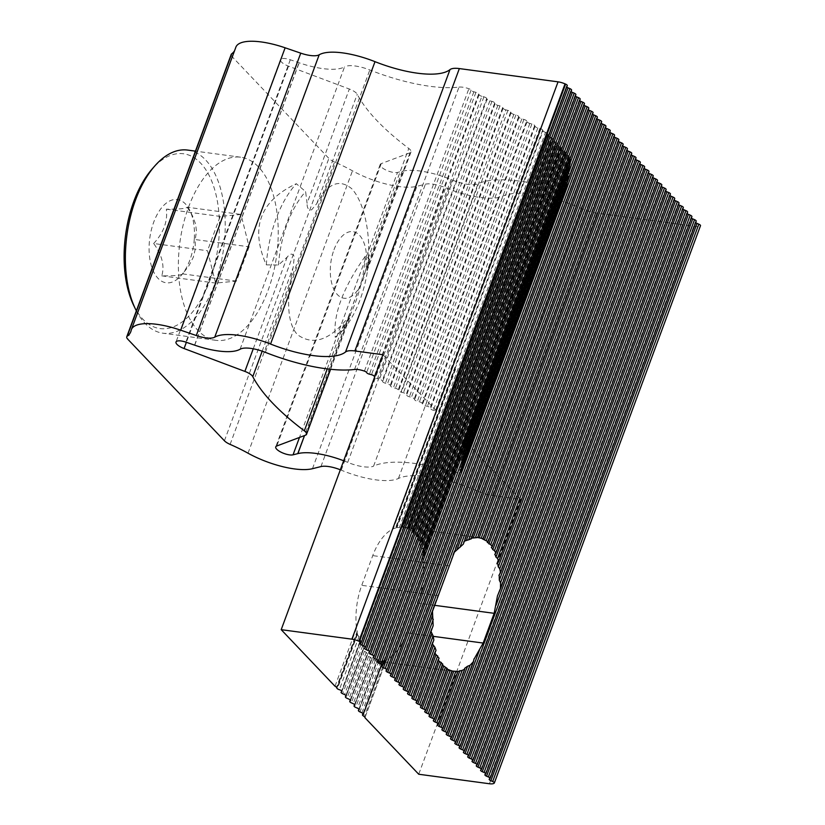 <?xml version="1.0" encoding="UTF-8"?>
<svg xmlns="http://www.w3.org/2000/svg" width="825" height="825" viewBox="0 0 825 825"><rect width="100%" height="100%" fill="white"/><g stroke="black" fill="none" stroke-linecap="round" stroke-linejoin="round"><path stroke-width="0.62" stroke-dasharray="4.12 3.09" d="M340.343 469.786A19.986 6.631 -159.7 0 1 341.251 470.157A52.975 17.572 -159.7 0 0 398.423 478.469A69.64 23.1 -159.7 0 1 478.088 491.318L582.543 208.942A19.986 6.631 -159.7 0 0 596.877 213.159L695.578 226.432A9.993 3.31 20.3 0 0 700.198 225.957L494.227 783.142M478.088 491.318A19.986 6.631 -159.7 0 0 492.422 495.536L520.441 499.3L418.729 774.242M230.103 444.386L334.558 162.009A79.953 26.524 20.3 0 1 352.471 170.816A49.974 16.572 -159.7 0 0 416.914 186.316L425.401 184.202A19.986 6.631 -159.7 0 1 445.706 187.78A52.975 17.572 -159.7 0 0 502.879 196.092A69.64 23.1 -159.7 0 1 582.543 208.942M334.558 162.009A9.993 3.31 20.3 0 1 328.876 158.4L232.186 56.76L127.731 339.137M463.289 466.259L567.744 183.882A2.516 0.835 20.3 0 0 567.126 182.975L565.857 182.057L461.402 464.434L462.681 465.352A2.516 0.835 20.3 0 1 463.289 466.259A2.516 0.835 20.3 0 1 462.557 466.558L461.031 466.599A2.516 0.835 20.3 0 0 460.298 466.898L564.754 184.522A2.516 0.835 20.3 0 1 565.486 184.222L461.031 466.599M365.289 647.594L570.828 90.729A2.496 0.825 -159.7 0 0 570.714 90.884A2.496 0.825 -159.7 0 0 571.044 91.554M579.635 100.588A2.496 0.825 -159.7 0 1 579.305 99.918A2.496 0.825 -159.7 0 1 579.428 99.773L373.89 656.638M360.999 643.077L566.528 86.212A2.496 0.825 -159.7 0 0 566.414 86.357A2.496 0.825 -159.7 0 0 566.744 87.038M575.345 96.071A2.496 0.825 -159.7 0 1 575.015 95.401A2.496 0.825 -159.7 0 1 575.128 95.257L369.59 652.111M434.713 605.333L417.893 603.075A52.491 27.741 -82.3 0 0 423.142 560.288L571.158 160.256A2.516 0.835 20.3 0 0 570.539 159.349L569.271 158.421A2.516 0.835 20.3 0 1 568.652 157.513A2.516 0.835 20.3 0 1 569.178 157.235L423.112 552.337L569.704 156.946A2.516 0.835 20.3 0 0 568.074 155.471L566.197 154.636A2.516 0.835 20.3 0 1 564.568 153.161A2.516 0.835 20.3 0 1 564.671 153.027L419.956 544.242L565.362 152.388A2.516 0.835 20.3 0 0 563.743 150.923L561.856 150.078A2.516 0.835 20.3 0 1 560.237 148.603A2.516 0.835 20.3 0 1 560.33 148.469L416.491 537.322L561.031 147.84A2.516 0.835 20.3 0 0 559.412 146.365L557.525 145.52A2.516 0.835 -159.7 0 1 555.906 144.045A2.516 0.835 -159.7 0 1 555.998 143.921L412.943 531.764L556.7 143.282A2.516 0.835 -159.7 0 0 555.081 141.807L411.304 530.465L407.529 528.887L551.574 139.487A2.516 0.835 -159.7 0 0 553.193 140.962L555.081 141.807M555.998 143.921L412.943 531.764L411.304 530.465M551.574 139.487A2.516 0.835 -159.7 0 1 551.667 139.363L408.127 528.629L552.358 138.724A2.516 0.835 -159.7 0 0 550.739 137.249L406.199 527.99L402.095 527.309L477.727 537.467M551.667 139.363L408.076 528.65L406.199 527.99M550.739 137.249L548.862 136.414A2.516 0.835 -159.7 0 1 547.233 134.939A2.516 0.835 -159.7 0 1 547.336 134.805L402.538 527.474L548.027 134.166A2.516 0.835 -159.7 0 0 545.521 132.361L399.341 527.515L402.507 527.443L547.934 134.3A2.516 0.835 -159.7 0 0 548.027 134.166M545.521 132.361A2.516 0.835 -159.7 0 1 543.036 130.845L396.258 527.742A52.491 27.741 -82.3 0 1 397.011 527.557L399.341 527.515M396.206 527.763L393.226 528.835A52.491 27.741 -82.3 0 0 372.745 555.617L361.752 585.337A52.491 27.741 -82.3 0 0 356.503 628.124L357.256 633.084L336.868 688.174M432.475 611.387L434.063 605.519L454.369 552.193M614.017 136.733A2.496 0.825 -159.7 0 1 613.697 136.063A2.496 0.825 -159.7 0 1 613.81 135.919L463.454 542.19L464.423 541.148M618.317 141.25A2.496 0.825 -159.7 0 1 617.987 140.58A2.496 0.825 -159.7 0 1 618.1 140.436L470.951 538.065L471.663 537.725M622.617 145.767A2.496 0.825 -159.7 0 1 622.287 145.097A2.496 0.825 -159.7 0 1 622.401 144.953L477.355 537.415M520.441 499.3L466.63 442.736L423.142 560.288L422.4 555.215L481.233 396.165L480.738 395.649L422.163 553.998A52.491 27.741 -82.3 0 1 422.4 555.215M422.998 552.389L568.652 157.513M423.699 551.626L423.452 549.646L420.998 547.15L419.812 544.49L564.568 153.161M565.362 152.388A2.516 0.835 20.3 0 1 565.269 152.522L420.729 543.262L419.554 540.715L416.377 537.508L560.237 148.603M560.33 148.469L417.161 536.632L412.273 532.331L555.906 144.045M695.681 222.575A2.496 0.825 20.3 0 1 695.351 221.904A2.496 0.825 20.3 0 1 695.465 221.76L489.937 778.625M691.381 218.058A2.496 0.825 20.3 0 1 691.051 217.388A2.496 0.825 20.3 0 1 691.164 217.243L485.636 774.108M687.081 213.541A2.496 0.825 20.3 0 1 686.751 212.871A2.496 0.825 20.3 0 1 686.874 212.726L481.336 769.581M682.791 209.024A2.496 0.825 20.3 0 1 682.461 208.354A2.496 0.825 20.3 0 1 682.574 208.199L477.036 765.064M678.49 204.507A2.496 0.825 20.3 0 1 678.16 203.827A2.496 0.825 20.3 0 1 678.274 203.682L472.735 760.547M674.19 199.99A2.496 0.825 20.3 0 1 673.86 199.31A2.496 0.825 20.3 0 1 673.973 199.165L468.445 756.03M669.89 195.463A2.496 0.825 20.3 0 1 669.56 194.793A2.496 0.825 20.3 0 1 669.683 194.648L464.145 751.513M665.6 190.946A2.496 0.825 20.3 0 1 665.27 190.276A2.496 0.825 20.3 0 1 665.383 190.132L459.845 746.996M661.299 186.429A2.496 0.825 20.3 0 1 660.969 185.759A2.496 0.825 20.3 0 1 661.083 185.615L455.544 742.479M656.999 181.912A2.496 0.825 20.3 0 1 656.669 181.242A2.496 0.825 20.3 0 1 656.783 181.098L451.254 737.962M432.372 643.923L432.413 642.242L412.572 697.3M357.256 633.084L357.246 633.198A52.491 27.741 -82.3 0 0 357.483 634.415L360.762 640.303L359.927 641.438L360.968 644.346L362.68 645.655L363.856 648.213L363.124 649.038L364.423 651.255L366.238 652.297L367.651 654.204L367.032 654.772L368.558 656.37L372.106 658.453L354.626 704.571M648.409 172.879A2.496 0.825 20.3 0 1 648.079 172.208A2.496 0.825 20.3 0 1 648.192 172.064L500.27 573.179M652.699 177.396A2.496 0.825 20.3 0 1 652.369 176.725A2.496 0.825 20.3 0 1 652.493 176.581L500.094 589.772M635.508 159.318A2.496 0.825 20.3 0 1 635.178 158.648A2.496 0.825 20.3 0 1 635.302 158.503L492.154 546.707M363.041 715.698L383.388 660.681A52.491 27.741 -82.3 0 1 382.635 660.856L363.33 713.718M364.99 717.575L386.409 659.691L383.388 660.681M639.808 163.845A2.496 0.825 20.3 0 1 639.478 163.164A2.496 0.825 20.3 0 1 639.592 163.02L495.691 553.276M354.595 704.54L371.518 658.804L376.778 660.969L383.068 661.361L363.536 714.275M434.909 653.214L434.796 651.946L416.873 701.817M438.24 660.351L438.013 659.392L421.162 706.334M631.218 154.801A2.496 0.825 20.3 0 1 630.888 154.131A2.496 0.825 20.3 0 1 631.001 153.986L487.967 541.881M431.011 631.465L431.32 629.073L408.272 692.773M644.108 168.362A2.496 0.825 20.3 0 1 643.778 167.692A2.496 0.825 20.3 0 1 643.892 167.537L498.486 561.856M354.874 705.158L372.178 658.36L354.884 705.004M609.727 132.217A2.496 0.825 -159.7 0 1 609.397 131.546A2.496 0.825 -159.7 0 1 609.51 131.392L403.972 688.256M399.682 683.739L605.21 126.875A2.496 0.825 -159.7 0 0 605.096 127.029A2.496 0.825 -159.7 0 0 605.426 127.7M395.381 679.222L600.909 122.358A2.496 0.825 -159.7 0 0 600.796 122.502A2.496 0.825 -159.7 0 0 601.126 123.183M391.081 674.706L596.619 117.841A2.496 0.825 -159.7 0 0 596.496 117.985A2.496 0.825 -159.7 0 0 596.826 118.656M386.781 670.189L592.319 113.324A2.496 0.825 -159.7 0 0 592.206 113.468A2.496 0.825 -159.7 0 0 592.536 114.139M382.48 665.672L588.019 108.807A2.496 0.825 -159.7 0 0 587.905 108.952A2.496 0.825 -159.7 0 0 588.235 109.622M378.19 661.155L583.718 104.29A2.496 0.825 -159.7 0 0 583.605 104.435A2.496 0.825 -159.7 0 0 583.935 105.105M417.893 603.075L406.9 632.796A52.491 27.741 -82.3 0 1 386.42 659.577L365.011 717.451M463.784 462.887L568.229 180.51A2.516 0.835 20.3 0 0 567.621 179.602L566.342 178.674L461.897 461.051L463.165 461.979A2.516 0.835 20.3 0 1 463.784 462.887A2.516 0.835 20.3 0 1 463.052 463.186L461.526 463.227A2.516 0.835 20.3 0 0 460.793 463.526L565.238 181.149A2.516 0.835 20.3 0 1 565.971 180.85L461.526 463.227M543.036 130.845L542.664 130.051A2.516 0.835 -159.7 0 0 539.88 128.453L537.828 127.927A2.516 0.835 -159.7 0 1 535.043 126.328L534.672 125.534A2.516 0.835 -159.7 0 0 531.888 123.936L529.836 123.42A2.516 0.835 -159.7 0 1 527.051 121.822L526.68 121.017L422.225 403.394L422.596 404.198A2.516 0.835 -159.7 0 0 425.38 405.797L427.433 406.312A2.516 0.835 -159.7 0 1 430.217 407.911L430.588 408.705A2.516 0.835 -159.7 0 0 433.373 410.303L435.425 410.829A2.516 0.835 -159.7 0 1 436.714 411.283L382.903 354.719M240.085 349.233L344.541 66.856A48.974 16.242 20.3 0 1 299.176 62.803A47.974 15.912 20.3 0 1 299.021 62.752L290.307 59.761A9.993 3.31 -159.7 0 0 280.459 59.637A9.993 3.31 -159.7 0 0 288.523 66.165L349.336 89.028A9.993 3.31 20.3 0 1 357.235 94.267A249.862 82.882 20.3 0 0 408.777 148.448A9.993 3.31 20.3 0 1 411.015 151.903A9.993 3.31 20.3 0 1 409.994 152.79L381.233 163.618A9.993 3.31 -159.7 0 0 380.201 164.495A9.993 3.31 -159.7 0 0 386.347 170.218A9.993 3.31 -159.7 0 0 397.506 172.446L299.475 437.446M461.763 456.772L566.218 174.395A2.516 0.835 20.3 0 0 566.837 175.302L462.382 457.679A2.516 0.835 20.3 0 1 461.763 456.772A2.516 0.835 20.3 0 1 462.495 456.472L464.021 456.431A2.516 0.835 20.3 0 0 464.753 456.132L569.209 173.755A2.516 0.835 20.3 0 1 568.477 174.054L566.95 174.096L462.495 456.472M566.218 174.395A2.516 0.835 20.3 0 1 566.95 174.096M556.029 189.1L451.574 471.477A12.602 4.177 -159.7 0 0 460.814 472.426A2.516 0.835 -159.7 0 0 461.154 472.168A2.516 0.835 -159.7 0 0 460.484 471.219A2.516 0.835 20.3 0 1 459.814 470.271L564.269 187.894A2.516 0.835 20.3 0 0 564.939 188.843A2.516 0.835 -159.7 0 1 565.61 189.791A2.516 0.835 -159.7 0 1 565.259 190.049A12.602 4.177 -159.7 0 1 556.029 189.1A98.618 32.711 -159.7 0 0 478.046 183.748A23.987 7.961 -159.7 0 1 452.152 179.984A48.974 16.242 -159.7 0 0 402.332 171.239A47.974 15.912 -159.7 0 0 402.239 171.26L397.506 172.446M451.574 471.477A98.618 32.711 -159.7 0 0 373.591 466.125L478.046 183.748M343.674 460.762A48.974 16.242 -159.7 0 1 347.707 462.361A23.987 7.961 -159.7 0 0 373.591 466.125M526.68 121.017A2.516 0.835 -159.7 0 0 523.896 119.419L521.833 118.903A2.516 0.835 -159.7 0 1 519.049 117.305L518.688 116.5A2.516 0.835 -159.7 0 0 515.903 114.902L513.841 114.386A2.516 0.835 -159.7 0 1 511.057 112.788L510.696 111.983A2.516 0.835 -159.7 0 0 507.911 110.385L505.849 109.869L401.393 392.246L403.456 392.762A2.516 0.835 -159.7 0 1 406.24 394.36L406.601 395.165A2.516 0.835 -159.7 0 0 409.386 396.763L411.448 397.279A2.516 0.835 -159.7 0 1 414.233 398.877L414.604 399.682A2.516 0.835 -159.7 0 0 417.388 401.28L419.44 401.796A2.516 0.835 -159.7 0 1 422.225 403.394M462.804 469.642L567.26 187.265A2.516 0.835 20.3 0 0 566.641 186.347L565.373 185.429L460.917 467.806L462.186 468.724A2.516 0.835 20.3 0 1 462.804 469.642A2.516 0.835 20.3 0 1 462.072 469.941L460.546 469.972A2.516 0.835 20.3 0 0 459.814 470.271M567.26 187.265A2.516 0.835 20.3 0 1 566.528 187.564L565.001 187.595L460.546 469.972M234.537 50.758A79.953 26.524 -159.7 0 0 235.269 49.252A79.953 26.524 -159.7 0 0 235.63 47.984A49.974 16.572 20.3 0 1 235.857 47.2M505.849 109.869A2.516 0.835 -159.7 0 1 503.064 108.271L502.703 107.467A2.516 0.835 -159.7 0 0 499.919 105.868L497.857 105.352A2.516 0.835 -159.7 0 1 495.072 103.754L494.711 102.95A2.516 0.835 -159.7 0 0 491.927 101.351L489.864 100.836A2.516 0.835 -159.7 0 1 487.08 99.237L486.709 98.443L382.264 380.82L382.625 381.614A2.516 0.835 -159.7 0 0 385.409 383.213L387.472 383.738A2.516 0.835 -159.7 0 1 390.256 385.327L390.617 386.131A2.516 0.835 -159.7 0 0 393.401 387.729L395.464 388.245A2.516 0.835 -159.7 0 1 398.248 389.843L398.609 390.648A2.516 0.835 -159.7 0 0 401.393 392.246M411.015 151.903L366.991 270.92L368.94 258.173L365.3 256.214C342.849 287.946 332.846 314.995 335.28 337.363L341.787 331.578L350.677 315.026L344.757 321.533C327.938 340.838 312.221 345.252 297.619 334.785C285.615 322.193 287.234 293.143 293.205 267.352L294.267 256.699C292.607 253.172 290.235 253.327 287.141 257.173L278.458 265.011L266.31 264.856C250.006 227.906 260.009 200.857 296.319 183.707L305.611 191.606L307.086 203.27L349.336 89.028M409.994 152.79L367.733 267.022C367.032 271.198 366.888 271.652 367.28 268.393L368.352 257.751L408.777 148.448M466.207 446.005L570.663 163.628A2.516 0.835 20.3 0 0 570.054 162.721L568.776 161.803L464.331 444.18L465.599 445.098A2.516 0.835 20.3 0 1 466.207 446.005A2.516 0.835 20.3 0 1 465.475 446.304L463.949 446.346A2.516 0.835 20.3 0 0 463.217 446.645L567.672 164.268A2.516 0.835 20.3 0 1 568.404 163.969L463.949 446.346M570.663 163.628A2.516 0.835 20.3 0 1 569.931 163.928L568.404 163.969M568.229 180.51A2.516 0.835 20.3 0 1 567.497 180.809L565.971 180.85M368.352 257.751C370.312 231.402 363.588 201.207 351.646 188.636C339.096 178.468 327.484 183.439 316.8 203.558L311.603 209.859C308.488 210.251 306.983 208.055 307.086 203.27M354.544 369.476L458.999 87.099A98.618 32.711 20.3 0 1 369.817 69.97A23.987 7.961 20.3 0 0 344.541 66.856M564.269 187.894A2.516 0.835 20.3 0 1 565.001 187.595M565.373 185.429A2.516 0.835 20.3 0 1 564.754 184.522M567.744 183.882A2.516 0.835 20.3 0 1 567.012 184.181L565.486 184.222M565.857 182.057A2.516 0.835 20.3 0 1 565.238 181.149M566.342 178.674A2.516 0.835 20.3 0 1 565.733 177.767A2.516 0.835 20.3 0 1 566.466 177.468L462.01 459.845L463.537 459.814A2.516 0.835 20.3 0 0 464.269 459.515L568.724 177.138A2.516 0.835 20.3 0 1 567.992 177.437L566.466 177.468M566.837 175.302L568.105 176.22A2.516 0.835 20.3 0 1 568.724 177.138M567.322 171.93L462.866 454.307A2.516 0.835 20.3 0 1 462.248 453.399L566.703 171.023A2.516 0.835 20.3 0 0 567.322 171.93L568.59 172.848A2.516 0.835 20.3 0 1 569.209 173.755M566.703 171.023A2.516 0.835 20.3 0 1 567.435 170.723L462.98 453.1A2.516 0.835 20.3 0 0 462.248 453.399M567.806 168.547L463.351 450.935A2.516 0.835 20.3 0 1 462.732 450.017L567.188 167.64A2.516 0.835 20.3 0 0 567.806 168.547L569.075 169.476A2.516 0.835 20.3 0 1 569.693 170.383A2.516 0.835 20.3 0 1 568.961 170.682L567.435 170.723M567.188 167.64A2.516 0.835 20.3 0 1 567.92 167.341L463.464 449.718A2.516 0.835 20.3 0 0 462.732 450.017M567.672 164.268A2.516 0.835 20.3 0 0 568.291 165.175L569.559 166.093A2.516 0.835 20.3 0 1 570.178 167.011A2.516 0.835 20.3 0 1 569.446 167.31L567.92 167.341M568.776 161.803A2.516 0.835 20.3 0 1 568.167 160.896A2.516 0.835 20.3 0 1 568.899 160.597L464.444 442.973A2.516 0.835 20.3 0 0 463.712 443.272L568.167 160.896M571.158 160.256A2.516 0.835 20.3 0 1 570.426 160.555L568.899 160.597M569.704 156.946A2.516 0.835 20.3 0 1 569.178 157.235M564.671 153.027L565.269 152.522M547.336 134.805L547.934 134.3M486.709 98.443A2.516 0.835 -159.7 0 0 483.924 96.845L481.872 96.319L377.417 378.696L379.469 379.222A2.516 0.835 -159.7 0 1 382.264 380.82M458.999 87.099A12.602 4.177 20.3 0 1 468.878 88.718A2.516 0.835 20.3 0 1 471.075 90.172A2.516 0.835 20.3 0 0 473.88 91.802L475.932 92.328A2.516 0.835 -159.7 0 1 478.717 93.926L479.088 94.72A2.516 0.835 -159.7 0 0 481.872 96.319M626.917 150.284A2.496 0.825 -159.7 0 1 626.587 149.614A2.496 0.825 -159.7 0 1 626.701 149.469L483.151 538.766M231.217 54.419A9.993 3.31 -159.7 0 0 232.186 56.76M461.402 464.434A2.516 0.835 20.3 0 1 460.793 463.526M464.331 444.18A2.516 0.835 20.3 0 1 463.712 443.272M463.351 450.935L464.619 451.853A2.516 0.835 20.3 0 1 465.238 452.76A2.516 0.835 20.3 0 1 464.506 453.059L462.98 453.1M462.866 454.307L464.135 455.225A2.516 0.835 20.3 0 1 464.753 456.132M460.917 467.806A2.516 0.835 20.3 0 1 460.298 466.898M452.378 671.179L376.736 660.969L358.957 709.129M466.63 442.736A2.516 0.835 20.3 0 1 465.97 442.932L464.444 442.973M568.291 165.175L463.836 447.552L465.104 448.47A2.516 0.835 20.3 0 1 465.723 449.388A2.516 0.835 20.3 0 1 464.991 449.687L463.464 449.718M452.152 671.148L451.615 671.034L434.063 719.885M446.861 669.322L446.428 668.9L429.763 715.368M442.231 665.682L441.911 664.981L425.463 710.851M341.87 691.494L360.917 640.004L341.88 691.329M359.772 641.716L341.622 690.896L359.772 641.716M346.201 696.042L363.98 647.996L346.211 695.887M345.923 695.423L363.124 649.038L345.964 695.454M350.532 700.6L367.754 654.05L350.553 700.446M350.264 699.982L367.032 654.772L350.295 700.012M359.205 709.717L377.262 660.908L359.215 709.552M362.546 715.172L382.738 661.227M479.088 94.72L374.632 377.097A2.516 0.835 -159.7 0 0 377.417 378.696M356.503 628.124L335.002 686.235M357.246 633.198L336.899 688.215M277.829 244.066A92.39 48.819 -82.3 0 1 215.995 340.333A92.39 48.819 -82.3 0 1 178.778 253.471A92.39 48.819 -82.3 0 1 240.611 157.204A92.39 48.819 -82.3 0 1 277.829 244.066M463.836 447.552A2.516 0.835 20.3 0 1 463.217 446.645M462.382 457.679L463.65 458.597A2.516 0.835 20.3 0 1 464.269 459.515M461.897 461.051A2.516 0.835 20.3 0 1 461.278 460.144A2.516 0.835 20.3 0 1 462.01 459.845M436.714 411.283L393.226 528.835M357.483 634.415L337.394 688.741M455.091 368.682A2.516 0.835 -159.7 0 0 455.586 369.208L455.091 368.682L396.258 527.742M481.233 396.165A2.516 0.835 20.3 0 1 480.738 395.649M455.586 369.208L397.011 527.557M249.098 246.799L236.404 281.119L215.603 283.088L207.508 250.738L220.203 216.418L240.993 214.448L249.098 246.799L195.257 239.559L195.205 249.449L193.277 257.317L188.77 266.011L182.562 273.879C181.325 275.302 174.395 275.963 161.762 275.849C164.763 265.836 162.071 255.049 153.667 243.509L207.508 250.738M333.991 249.738A33.598 17.748 -82.3 0 1 359.432 235.197A33.598 17.748 -82.3 0 1 362.876 280.108A33.598 17.748 -82.3 0 1 337.435 294.649A33.598 17.748 -82.3 0 1 333.991 249.738M368.94 258.173A84.511 44.653 -82.3 0 1 360.04 299.795A84.511 44.653 -82.3 0 1 341.787 331.578M278.458 265.011A84.511 44.653 -82.3 0 1 287.358 223.389A84.511 44.653 -82.3 0 1 305.611 191.606M365.3 256.214A92.39 48.819 -82.3 0 1 335.28 337.363M266.31 264.856A92.39 48.819 -82.3 0 1 296.319 183.707M187.615 150.078A92.39 48.819 -82.3 0 1 224.823 236.94A92.39 48.819 -82.3 0 1 162.989 333.207A92.39 48.819 -82.3 0 1 136.362 310.87M133.825 305.704A88.182 46.602 97.7 0 0 184.088 320.461A88.182 46.602 97.7 0 0 219.037 236.682A88.182 46.602 97.7 0 0 200.135 162.628A88.182 46.602 97.7 0 0 152.213 168.898M194.277 239.033A41.992 22.192 -82.3 0 1 181.077 275.581A41.992 22.192 -82.3 0 1 158.256 278.572A41.992 22.192 -82.3 0 1 149.253 243.303A41.992 22.192 -82.3 0 1 165.907 203.414A41.992 22.192 -82.3 0 1 189.833 210.437A41.992 22.192 -82.3 0 1 194.277 239.033M182.562 273.879L236.404 281.119M153.667 243.509C163.597 232.825 167.836 221.389 166.361 209.179C178.994 209.292 185.924 208.632 187.162 207.209L240.993 214.448M187.162 207.209L192.256 215.438L195.577 223.957L196.463 231.134L195.257 239.559M166.361 209.179L220.203 216.418M161.762 275.849L215.603 283.088M489.421 783.75L695.578 226.432M492.422 495.536L596.877 213.159M248.016 453.193L352.471 170.816M224.421 440.777L328.876 158.4M567.126 182.975L462.681 465.352M570.828 90.729L364.671 648.058M579.428 99.773L373.261 657.092M566.528 86.212L360.37 643.541M575.128 95.257L368.971 652.575M449.027 565.868L372.745 555.617M494.031 783.286L700.198 225.957M489.308 779.078L695.465 221.76M485.007 774.562L691.164 217.243M480.707 770.045L686.874 212.726M476.417 765.528L682.574 208.199M472.117 761.011L678.274 203.682M467.816 756.494L673.973 199.165M463.516 751.977L669.683 194.648M459.226 747.45L665.383 190.132M454.926 742.933L661.083 185.615M450.625 738.416L656.783 181.098M432.63 641.829L411.943 697.754M499.177 574.891L648.192 172.064M498.517 592.824L652.493 176.581M491.463 547.346L635.302 158.503M383.481 660.66L363.103 715.749M370.466 657.154L353.255 703.684M368.558 656.37L351.368 702.848M494.907 554.163L639.592 163.02M380.903 661.475L361.917 712.8M434.971 651.637L416.243 702.271M438.157 659.154L420.544 706.788M487.369 542.283L631.001 153.986M431.609 628.454L407.643 693.237M497.578 563.062L643.892 167.537M385.223 660.32L364.372 716.667M375.323 660.268L357.586 708.242M373.323 659.752L355.699 707.396M434.888 603.446L403.353 688.72M378.788 661.268L360.03 711.954M609.51 131.392L451.522 558.494M605.21 126.875L399.052 684.203M600.909 122.358L394.752 679.687M596.619 117.841L390.452 675.17M592.319 113.324L386.162 670.643M588.019 108.807L381.862 666.126M583.718 104.29L377.561 661.609M433.393 636.364L406.9 632.796M567.621 179.602L463.165 461.979M527.051 121.822L422.596 404.198M563.743 150.923L419.554 540.715M194.566 345.128L299.021 62.752M194.721 345.18L299.176 62.803M347.707 462.361L452.152 179.984M510.696 111.983L406.24 394.36M507.911 110.385L403.456 392.762M312.458 468.703L416.914 186.316M566.528 187.564L462.072 469.941M235.63 47.984L131.175 330.361M489.864 100.836L385.409 383.213M491.927 101.351L387.472 383.738M305.539 435.167L347.789 320.925M381.233 163.618L276.777 445.995M288.523 66.165L186.378 342.313M253.254 348.789L287.141 257.173M529.836 123.42L425.38 405.797M341.251 470.157L445.706 187.78M320.946 466.579L425.401 184.202M531.888 123.936L427.433 406.312M398.423 478.469L502.879 196.092M511.057 112.788L406.601 395.165M290.307 59.761L185.862 342.138M569.931 163.928L465.475 446.304M567.497 180.809L463.052 463.186M438.034 595.598L361.752 585.337M316.8 203.558L357.235 94.267M265.361 352.347L369.817 69.97M566.641 186.347L462.186 468.724M402.332 171.239L304.559 435.528M364.423 371.095L468.878 88.718M513.841 114.386L409.386 396.763M402.239 171.26L304.477 435.569M518.688 116.5L414.233 398.877M515.903 114.902L411.448 397.279M357.349 631.022L336.507 687.369M537.828 127.927L433.373 410.303M539.88 128.453L435.425 410.829M497.857 105.352L393.401 387.729M499.919 105.868L395.464 388.245M568.961 170.682L464.506 453.059M569.075 169.476L464.619 451.853M494.711 102.95L390.256 385.327M568.59 172.848L464.135 455.225M567.992 177.437L463.537 459.814M364.423 651.255L347.026 698.29M366.238 652.297L348.913 699.126M478.717 93.926L374.261 376.303M475.932 92.328L371.477 374.705M570.054 162.721L465.599 445.098M495.072 103.754L390.617 386.131M570.426 160.555L465.97 442.932M570.539 159.349L423.246 557.525M567.012 184.181L462.557 466.558M473.88 91.802L369.425 374.179M569.446 167.31L464.991 449.687M569.559 166.093L465.104 448.47M565.259 190.049L460.814 472.426M535.043 126.328L430.588 408.705M359.081 636.353L339.353 689.69M362.68 645.655L344.582 694.578M534.672 125.534L430.217 407.911M471.075 90.172L366.62 372.549M503.064 108.271L398.609 390.648M502.703 107.467L398.248 389.843M487.08 99.237L382.625 381.614M483.924 96.845L379.469 379.222M521.833 118.903L417.388 401.28M523.896 119.419L419.44 401.796M568.477 174.054L464.021 456.431M360.968 644.346L342.695 693.732M519.049 117.305L414.604 399.682M568.105 176.22L463.65 458.597M564.939 188.843L460.484 471.219M424.834 711.315L442.025 664.837M566.197 154.636L420.998 547.15M568.074 155.471L422.647 548.625M553.193 140.962L409.355 529.815M446.954 733.446L473.519 661.619M446.325 733.899L473.859 659.484M438.353 724.402L457.947 671.457M437.735 724.866L457.597 671.168M561.856 150.078L417.79 539.55M613.81 135.919L463.403 542.52M618.1 140.436L470.972 538.189M542.664 130.051L395.381 528.227M557.525 145.52L413.892 533.816M622.401 144.953L477.232 537.415M442.654 728.918L464.764 669.168M442.035 729.382L464.599 668.374M559.412 146.365L415.748 534.724M548.862 136.414L404.147 527.618M569.271 158.421L422.441 555.338M429.134 715.832L446.531 668.817M626.701 149.469L482.635 538.931M433.434 720.349L451.677 671.024M262.195 351.182L293.205 267.352M327.236 368.899L344.757 321.533M570.714 90.884L364.557 648.202M566.414 86.357L360.257 643.686M575.015 95.401L368.847 652.719M579.305 99.918L373.147 657.236M489.194 779.223L695.351 221.904M484.894 774.706L691.051 217.388M480.593 770.189L686.751 212.871M476.293 765.672L682.461 208.354M472.003 761.155L678.16 203.827M467.703 756.638L673.86 199.31M463.403 752.122L669.56 194.793M459.102 747.605L665.27 190.276M454.812 743.077L660.969 185.759M450.512 738.561L656.669 181.242M432.413 642.242L411.83 697.898M498.919 575.427L648.079 172.208M434.796 651.946L416.13 702.415M438.013 659.392L420.43 706.942M487.255 542.417L630.888 154.131M431.32 629.073L407.529 693.382M491.329 547.542L635.178 158.648M434.063 605.519L403.229 688.865M605.096 127.029L398.939 684.348M600.796 122.502L394.639 679.831M596.496 117.985L390.338 675.314M592.206 113.468L386.038 670.797M587.905 108.952L381.748 666.27M583.605 104.435L377.448 661.753M652.369 176.725L498.083 593.825M497.382 563.444L643.778 167.692M235.269 49.252L130.814 331.629M465.238 452.76L569.693 170.383M358.927 709.087L376.726 660.98M465.723 449.388L570.178 167.011M494.742 554.452L639.478 163.164M280.459 59.637L176.003 342.014M565.61 189.791L461.154 472.168M461.278 460.144L565.733 177.767M380.201 164.495L275.746 446.872M613.697 136.063L463.454 542.19M617.987 140.58L470.951 538.065M622.287 145.097L477.17 537.395M609.397 131.546L452.121 556.71M474.055 658.773L446.212 734.044M441.911 729.527L464.619 668.137M547.233 134.939L402.095 527.309M363.01 713.429L382.398 661.011M429.021 715.976L446.428 668.9M424.72 711.459L441.911 664.991M626.587 149.614L482.553 538.993M433.321 720.493L451.615 671.034M437.621 725.01L457.566 671.076M330.608 369.28L350.594 315.263M215.995 340.333L162.989 333.207M183.408 272.92L181.077 275.581M240.611 157.204L195.443 151.14M192.833 216.593L189.833 210.437"/><path stroke-width="1.24" d="M350.553 700.446L349.841 701.24A2.516 0.835 -159.7 0 0 349.748 701.374A2.516 0.835 -159.7 0 0 351.368 702.848L353.255 703.684A2.516 0.835 20.3 0 1 354.874 705.158A2.516 0.835 20.3 0 1 354.781 705.292L354.173 705.798A2.516 0.835 20.3 0 0 354.08 705.922A2.516 0.835 20.3 0 0 355.699 707.396L357.586 708.242A2.516 0.835 20.3 0 1 359.205 709.717A2.516 0.835 20.3 0 1 359.112 709.851L358.504 710.356A2.516 0.835 20.3 0 0 358.411 710.48A2.516 0.835 20.3 0 0 360.03 711.954L361.917 712.8A2.516 0.835 20.3 0 1 363.536 714.275A2.516 0.835 20.3 0 1 363.01 714.553A2.516 0.835 20.3 0 0 362.484 714.842A2.516 0.835 20.3 0 0 362.546 715.172L363.041 715.698A2.516 0.835 20.3 0 0 363.103 715.749L364.372 716.667A2.516 0.835 20.3 0 1 364.99 717.575A2.516 0.835 20.3 0 1 364.928 717.688L418.729 774.242L489.421 783.75A9.993 3.31 20.3 0 0 494.031 783.286L494.227 783.142A2.496 0.825 20.3 0 0 494.34 782.997L700.507 225.668A2.496 0.825 20.3 0 1 700.394 225.813M126.761 336.796L231.217 54.419A9.993 3.31 -159.7 0 1 231.67 53.852L127.215 336.229A9.993 3.31 -159.7 0 0 126.761 336.796A9.993 3.31 -159.7 0 0 127.731 339.137L224.421 440.777A9.993 3.31 20.3 0 0 230.103 444.386A79.953 26.524 20.3 0 1 248.016 453.193A49.974 16.572 -159.7 0 0 312.458 468.703L320.946 466.579A19.986 6.631 -159.7 0 1 340.343 469.786M494.34 782.997A2.496 0.825 20.3 0 0 492.669 781.502L490.865 780.718A2.496 0.825 20.3 0 1 489.194 779.223A2.496 0.825 20.3 0 1 489.308 779.078L489.937 778.625A2.496 0.825 20.3 0 0 490.05 778.48A2.496 0.825 20.3 0 0 488.379 776.985L486.564 776.201A2.496 0.825 20.3 0 1 484.894 774.706A2.496 0.825 20.3 0 1 485.007 774.562L485.636 774.108A2.496 0.825 20.3 0 0 485.75 773.953A2.496 0.825 20.3 0 0 484.079 772.468L482.264 771.684A2.496 0.825 20.3 0 1 480.593 770.189A2.496 0.825 20.3 0 1 480.707 770.045L481.336 769.581A2.496 0.825 20.3 0 0 481.449 769.436A2.496 0.825 20.3 0 0 479.779 767.951L477.974 767.167A2.496 0.825 20.3 0 1 476.293 765.672A2.496 0.825 20.3 0 1 476.417 765.528L477.036 765.064A2.496 0.825 20.3 0 0 477.149 764.919A2.496 0.825 20.3 0 0 475.478 763.434L473.674 762.64A2.496 0.825 20.3 0 1 472.003 761.155A2.496 0.825 20.3 0 1 472.117 761.011L472.735 760.547A2.496 0.825 20.3 0 0 472.859 760.403A2.496 0.825 20.3 0 0 471.188 758.917L469.373 758.123A2.496 0.825 20.3 0 1 467.703 756.638A2.496 0.825 20.3 0 1 467.816 756.494L468.445 756.03A2.496 0.825 20.3 0 0 468.559 755.886A2.496 0.825 20.3 0 0 466.888 754.39L465.073 753.607A2.496 0.825 20.3 0 1 463.403 752.122A2.496 0.825 20.3 0 1 463.516 751.977L464.145 751.513A2.496 0.825 20.3 0 0 464.258 751.369A2.496 0.825 20.3 0 0 462.588 749.873L460.773 749.09A2.496 0.825 20.3 0 1 459.102 747.605A2.496 0.825 20.3 0 1 459.226 747.45L459.845 746.996A2.496 0.825 20.3 0 0 459.958 746.852A2.496 0.825 20.3 0 0 458.287 745.357L456.483 744.573A2.496 0.825 20.3 0 1 454.812 743.077A2.496 0.825 20.3 0 1 454.926 742.933L455.544 742.479A2.496 0.825 20.3 0 0 455.668 742.335A2.496 0.825 20.3 0 0 453.998 740.84L452.183 740.056A2.496 0.825 20.3 0 1 450.512 738.561A2.496 0.825 20.3 0 1 450.625 738.416L451.254 737.962A2.496 0.825 20.3 0 0 451.368 737.808A2.496 0.825 20.3 0 0 449.697 736.323L447.882 735.539A2.496 0.825 -159.7 0 1 446.212 734.044A2.496 0.825 -159.7 0 1 446.325 733.899L446.954 733.446A2.496 0.825 20.3 0 0 447.067 733.291A2.496 0.825 20.3 0 0 445.397 731.806L443.582 731.022A2.496 0.825 20.3 0 1 441.911 729.527A2.496 0.825 20.3 0 1 442.035 729.382L442.654 728.918A2.496 0.825 20.3 0 0 442.767 728.774A2.496 0.825 20.3 0 0 441.097 727.289L439.292 726.495A2.496 0.825 20.3 0 1 437.621 725.01A2.496 0.825 20.3 0 1 437.735 724.866L438.353 724.402A2.496 0.825 20.3 0 0 438.477 724.257A2.496 0.825 20.3 0 0 436.796 722.772L434.992 721.978A2.496 0.825 20.3 0 1 433.321 720.493A2.496 0.825 20.3 0 1 433.434 720.349L434.063 719.885A2.496 0.825 20.3 0 0 434.177 719.74A2.496 0.825 20.3 0 0 432.506 718.255L430.691 717.461A2.496 0.825 20.3 0 1 429.021 715.976A2.496 0.825 20.3 0 1 429.134 715.832L429.763 715.368A2.496 0.825 20.3 0 0 429.877 715.223A2.496 0.825 20.3 0 0 428.206 713.728L426.391 712.944A2.496 0.825 20.3 0 1 424.72 711.459A2.496 0.825 20.3 0 1 424.834 711.315L425.463 710.851A2.496 0.825 -159.7 0 0 425.576 710.707A2.496 0.825 -159.7 0 0 423.906 709.211L422.101 708.428A2.496 0.825 -159.7 0 1 420.43 706.942A2.496 0.825 -159.7 0 1 420.544 706.788L421.162 706.334A2.496 0.825 -159.7 0 0 421.286 706.19A2.496 0.825 -159.7 0 0 419.605 704.694L417.801 703.911A2.496 0.825 -159.7 0 1 416.13 702.415A2.496 0.825 -159.7 0 1 416.243 702.271L416.873 701.817A2.496 0.825 -159.7 0 0 416.986 701.673A2.496 0.825 -159.7 0 0 415.315 700.178L413.5 699.394A2.496 0.825 -159.7 0 1 411.83 697.898A2.496 0.825 -159.7 0 1 411.943 697.754L412.572 697.3A2.496 0.825 -159.7 0 0 412.686 697.146A2.496 0.825 -159.7 0 0 411.015 695.661L409.2 694.877A2.496 0.825 -159.7 0 1 407.529 693.382A2.496 0.825 -159.7 0 1 407.643 693.237L408.272 692.773A2.496 0.825 -159.7 0 0 408.385 692.629A2.496 0.825 -159.7 0 0 406.715 691.144L404.91 690.36A2.496 0.825 -159.7 0 1 403.229 688.865A2.496 0.825 -159.7 0 1 403.353 688.72L403.972 688.256A2.496 0.825 -159.7 0 0 404.085 688.112A2.496 0.825 -159.7 0 0 402.414 686.627L400.61 685.833A2.496 0.825 -159.7 0 1 398.939 684.348A2.496 0.825 -159.7 0 1 399.052 684.203L399.682 683.739A2.496 0.825 -159.7 0 0 399.795 683.595A2.496 0.825 -159.7 0 0 398.124 682.11L396.309 681.316A2.496 0.825 -159.7 0 1 394.639 679.831A2.496 0.825 -159.7 0 1 394.752 679.687L395.381 679.222A2.496 0.825 -159.7 0 0 395.495 679.078A2.496 0.825 -159.7 0 0 393.824 677.593L392.009 676.799A2.496 0.825 -159.7 0 1 390.338 675.314A2.496 0.825 -159.7 0 1 390.452 675.17L391.081 674.706A2.496 0.825 -159.7 0 0 391.194 674.561A2.496 0.825 -159.7 0 0 389.524 673.066L387.719 672.282A2.496 0.825 -159.7 0 1 386.038 670.797A2.496 0.825 -159.7 0 1 386.162 670.643L386.781 670.189A2.496 0.825 -159.7 0 0 386.894 670.044A2.496 0.825 -159.7 0 0 385.223 668.549L383.419 667.765A2.496 0.825 -159.7 0 1 381.748 666.27A2.496 0.825 -159.7 0 1 381.862 666.126L382.48 665.672A2.496 0.825 -159.7 0 0 382.604 665.528A2.496 0.825 -159.7 0 0 380.933 664.032L379.118 663.248A2.496 0.825 -159.7 0 1 377.448 661.753A2.496 0.825 -159.7 0 1 377.561 661.609L378.19 661.155A2.496 0.825 -159.7 0 0 378.304 661.011A2.496 0.825 -159.7 0 0 376.633 659.515L374.818 658.732A2.496 0.825 -159.7 0 1 373.147 657.236A2.496 0.825 -159.7 0 1 373.261 657.092L373.89 656.638A2.496 0.825 -159.7 0 0 374.003 656.483A2.496 0.825 -159.7 0 0 372.333 654.998L370.518 654.215A2.496 0.825 -159.7 0 1 368.847 652.719A2.496 0.825 -159.7 0 1 368.971 652.575L369.59 652.111A2.496 0.825 -159.7 0 0 369.703 651.967A2.496 0.825 -159.7 0 0 368.032 650.482L366.228 649.688A2.496 0.825 -159.7 0 1 364.557 648.202A2.496 0.825 -159.7 0 1 364.671 648.058L365.289 647.594A2.496 0.825 -159.7 0 0 365.413 647.45A2.496 0.825 -159.7 0 0 363.743 645.965L361.927 645.171A2.496 0.825 -159.7 0 1 360.257 643.686A2.496 0.825 -159.7 0 1 360.37 643.541L360.999 643.077A2.496 0.825 -159.7 0 0 361.113 642.933A2.496 0.825 -159.7 0 0 359.442 641.448L358.875 641.2A9.993 3.31 -159.7 0 0 351.893 639.169L281.201 629.671L382.903 354.719L354.894 350.955L459.35 68.578A19.986 6.631 20.3 0 0 449.996 69.609A69.64 23.1 20.3 0 1 375.004 61.669A52.975 17.572 20.3 0 0 319.192 54.78A19.986 6.631 20.3 0 1 300.743 53.151L285.13 47.798A49.974 16.572 20.3 0 0 235.857 47.2L131.402 329.577A49.974 16.572 20.3 0 1 180.685 330.175L285.13 47.798M575.747 94.793A2.496 0.825 -159.7 0 0 575.871 94.648A2.496 0.825 -159.7 0 0 574.2 93.153L572.385 92.369L366.228 649.688M571.044 91.554A2.496 0.825 -159.7 0 0 572.385 92.369M566.744 87.038A2.496 0.825 -159.7 0 0 568.085 87.852L361.927 645.171M580.047 99.309A2.496 0.825 -159.7 0 0 580.161 99.165A2.496 0.825 -159.7 0 0 578.49 97.67L576.685 96.886L370.518 654.215M571.457 90.276A2.496 0.825 -159.7 0 0 571.57 90.131A2.496 0.825 -159.7 0 0 569.9 88.636L568.085 87.852M575.345 96.071A2.496 0.825 -159.7 0 0 576.685 96.886M579.635 100.588A2.496 0.825 -159.7 0 0 580.975 101.403L374.818 658.732M454.369 552.193L463.32 544.129L614.553 135.31A2.496 0.825 -159.7 0 0 612.872 133.815L611.067 133.031L457.091 549.275M464.423 541.148L471.25 538.838L618.843 139.827A2.496 0.825 -159.7 0 0 617.172 138.342L615.368 137.548L466.352 540.375M470.972 538.189L477.685 537.57L623.143 144.344A2.496 0.825 -159.7 0 0 621.472 142.859L619.658 142.065L473.354 537.591M477.232 537.415L483.233 538.715L627.443 148.861A2.496 0.825 -159.7 0 0 625.773 147.376L623.958 146.582L479.273 537.725M483.151 538.766L482.553 538.993M482.635 538.931L488.07 541.767L631.744 153.378A2.496 0.825 -159.7 0 0 630.063 151.893L628.258 151.109L484.419 539.942M487.967 541.881L487.255 542.417M487.369 542.283L490.71 544.768L634.363 156.41L632.558 155.626A2.496 0.825 20.3 0 1 631.218 154.801M490.71 544.768L492.288 546.511L636.034 157.895A2.496 0.825 20.3 0 1 635.92 158.049M492.154 546.707L491.329 547.542M491.463 547.346L492.783 549.594L494.484 550.688L638.663 160.927A2.496 0.825 20.3 0 1 640.334 162.422A2.496 0.825 20.3 0 1 640.221 162.566M494.484 550.688L495.856 553.008L640.334 162.422M495.691 553.276L494.742 554.452M494.907 554.163L495.969 557.123L497.568 558.484L642.964 165.443L641.149 164.66A2.496 0.825 20.3 0 1 639.808 163.845M497.568 558.484L498.682 561.495L644.634 166.939A2.496 0.825 20.3 0 1 644.521 167.083M498.486 561.856L497.382 563.444M497.578 563.062L498.31 566.93L499.764 568.683L647.264 169.96A2.496 0.825 20.3 0 1 648.935 171.456A2.496 0.825 20.3 0 1 648.811 171.6M499.764 568.683L500.507 572.705L648.935 171.456M500.27 573.179L498.919 575.427M499.177 574.891L499.342 580.295L500.528 582.77L651.554 174.477L649.749 173.693A2.496 0.825 20.3 0 1 648.409 172.879M500.528 582.77L500.476 588.926L653.225 175.972A2.496 0.825 20.3 0 1 653.111 176.117M500.094 589.772L497.475 595.867L494.175 613.326L483.182 643.057L473.859 659.484L473.519 661.619L469.982 665.342L467.548 666.239L464.599 668.374L464.764 669.168L462.144 670.395L457.947 671.457L451.677 671.024M567.157 85.759A2.496 0.825 -159.7 0 0 567.27 85.614A2.496 0.825 -159.7 0 0 565.599 84.119L565.032 83.872A9.993 3.31 -159.7 0 0 558.051 81.85L459.35 68.578M492.669 781.502L698.837 224.183A2.496 0.825 20.3 0 1 700.507 225.668M698.837 224.183L697.022 223.389A2.496 0.825 20.3 0 1 695.681 222.575M488.379 776.985L694.537 219.667A2.496 0.825 20.3 0 1 696.207 221.152A2.496 0.825 20.3 0 1 696.094 221.296M694.537 219.667L692.722 218.873A2.496 0.825 20.3 0 1 691.381 218.058M484.079 772.468L690.236 215.15A2.496 0.825 20.3 0 1 691.907 216.635A2.496 0.825 20.3 0 1 691.793 216.779M690.236 215.15L688.432 214.356A2.496 0.825 20.3 0 1 687.081 213.541M479.779 767.951L685.936 210.623A2.496 0.825 20.3 0 1 687.607 212.118A2.496 0.825 20.3 0 1 687.493 212.262M685.936 210.623L684.131 209.839A2.496 0.825 20.3 0 1 682.791 209.024M475.478 763.434L681.646 206.106A2.496 0.825 20.3 0 1 683.317 207.601A2.496 0.825 20.3 0 1 683.203 207.745M681.646 206.106L679.831 205.322A2.496 0.825 20.3 0 1 678.49 204.507M471.188 758.917L677.346 201.589A2.496 0.825 20.3 0 1 679.016 203.084A2.496 0.825 20.3 0 1 678.903 203.228M677.346 201.589L675.531 200.805A2.496 0.825 20.3 0 1 674.19 199.99M466.888 754.39L673.045 197.072A2.496 0.825 20.3 0 1 674.716 198.567A2.496 0.825 20.3 0 1 674.602 198.712M673.045 197.072L671.241 196.288A2.496 0.825 20.3 0 1 669.89 195.463M462.588 749.873L668.745 192.555A2.496 0.825 20.3 0 1 670.416 194.04A2.496 0.825 20.3 0 1 670.302 194.195M668.745 192.555L666.94 191.771A2.496 0.825 20.3 0 1 665.6 190.946M458.287 745.357L664.455 188.038A2.496 0.825 20.3 0 1 666.126 189.523A2.496 0.825 20.3 0 1 666.002 189.667M664.455 188.038L662.64 187.244A2.496 0.825 20.3 0 1 661.299 186.429M453.998 740.84L660.155 183.521A2.496 0.825 20.3 0 1 661.825 185.006A2.496 0.825 20.3 0 1 661.712 185.151M660.155 183.521L658.34 182.727A2.496 0.825 20.3 0 1 656.999 181.912M449.697 736.323L655.854 179.004A2.496 0.825 20.3 0 1 657.525 180.489A2.496 0.825 20.3 0 1 657.412 180.634M655.854 179.004L654.039 178.21A2.496 0.825 20.3 0 1 652.699 177.396M416.986 701.673L435.992 650.275L434.899 647.223L432.372 643.923M434.909 653.214L439.044 658.175L421.286 706.19M425.576 710.707L442.798 664.166L438.24 660.351M408.385 692.629L433.166 625.639L432.475 611.387M431.011 631.465L433.115 635.9L433.837 639.963L412.686 697.146M647.264 169.96L645.449 169.177A2.496 0.825 20.3 0 1 644.108 168.362M638.663 160.927L636.848 160.143A2.496 0.825 20.3 0 1 635.508 159.318M610.139 130.938A2.496 0.825 -159.7 0 0 610.252 130.793A2.496 0.825 -159.7 0 0 608.582 129.298L606.767 128.514L400.61 685.833M605.426 127.7A2.496 0.825 -159.7 0 0 606.767 128.514M605.839 126.421A2.496 0.825 -159.7 0 0 605.952 126.277A2.496 0.825 -159.7 0 0 604.282 124.781L602.467 123.997L396.309 681.316M601.126 123.183A2.496 0.825 -159.7 0 0 602.467 123.997M601.538 121.904A2.496 0.825 -159.7 0 0 601.652 121.76A2.496 0.825 -159.7 0 0 599.981 120.264L598.177 119.481L392.009 676.799M596.826 118.656A2.496 0.825 -159.7 0 0 598.177 119.481M597.238 117.387A2.496 0.825 -159.7 0 0 597.352 117.233A2.496 0.825 -159.7 0 0 595.681 115.747L593.876 114.964L387.719 672.282M592.536 114.139A2.496 0.825 -159.7 0 0 593.876 114.964M592.948 112.86A2.496 0.825 -159.7 0 0 593.062 112.716A2.496 0.825 -159.7 0 0 591.391 111.231L589.576 110.447L383.419 667.765M588.235 109.622A2.496 0.825 -159.7 0 0 589.576 110.447M588.648 108.343A2.496 0.825 -159.7 0 0 588.761 108.199A2.496 0.825 -159.7 0 0 587.091 106.714L585.276 105.92L379.118 663.248M583.935 105.105A2.496 0.825 -159.7 0 0 585.276 105.92M584.347 103.826A2.496 0.825 -159.7 0 0 584.461 103.682A2.496 0.825 -159.7 0 0 582.79 102.197L580.975 101.403M374.632 377.097L374.261 376.303A2.516 0.835 -159.7 0 0 371.477 374.705L369.425 374.179A2.516 0.835 20.3 0 1 366.62 372.549A2.516 0.835 20.3 0 0 364.423 371.095A12.602 4.177 20.3 0 0 354.544 369.476A98.618 32.711 20.3 0 1 265.361 352.347A23.987 7.961 20.3 0 0 240.085 349.233A48.974 16.242 20.3 0 1 194.721 345.18A47.974 15.912 20.3 0 1 194.566 345.128L185.862 342.138A9.993 3.31 -159.7 0 0 176.003 342.014A9.993 3.31 -159.7 0 0 184.068 348.542L244.881 371.405A9.993 3.31 20.3 0 1 252.78 376.643L262.195 351.182M354.894 350.955A19.986 6.631 20.3 0 0 345.541 351.986A69.64 23.1 20.3 0 1 270.548 344.046A52.975 17.572 20.3 0 0 214.737 337.157A19.986 6.631 20.3 0 1 196.288 335.528L180.685 330.175M127.215 336.229A79.953 26.524 -159.7 0 0 130.814 331.629A79.953 26.524 -159.7 0 0 131.175 330.361A49.974 16.572 20.3 0 1 131.402 329.577M343.674 460.762A48.974 16.242 -159.7 0 0 297.877 453.616A47.974 15.912 -159.7 0 0 297.784 453.637L293.05 454.823A9.993 3.31 -159.7 0 1 281.892 452.595A9.993 3.31 -159.7 0 1 275.746 446.872A9.993 3.31 -159.7 0 1 276.777 445.995L305.539 435.167A9.993 3.31 20.3 0 0 306.56 434.28L330.608 369.28M609.727 132.217A2.496 0.825 -159.7 0 0 611.067 133.031M614.017 136.733A2.496 0.825 -159.7 0 0 615.368 137.548M618.317 141.25A2.496 0.825 -159.7 0 0 619.658 142.065M622.617 145.767A2.496 0.825 -159.7 0 0 623.958 146.582M626.917 150.284A2.496 0.825 -159.7 0 0 628.258 151.109M634.363 156.41A2.496 0.825 20.3 0 1 636.034 157.895M642.964 165.443A2.496 0.825 20.3 0 1 644.634 166.939M651.554 174.477A2.496 0.825 20.3 0 1 653.225 175.972M231.67 53.852A79.953 26.524 -159.7 0 0 234.537 50.758M281.201 629.671L335.002 686.235A2.516 0.835 -159.7 0 1 336.507 687.369L336.868 688.174A2.516 0.835 -159.7 0 0 336.899 688.215L337.394 688.741A2.516 0.835 -159.7 0 0 339.353 689.69A2.516 0.835 -159.7 0 1 341.87 691.494A2.516 0.835 -159.7 0 1 341.777 691.618L341.168 692.123A2.516 0.835 -159.7 0 0 341.076 692.257A2.516 0.835 -159.7 0 0 342.695 693.732L344.582 694.578A2.516 0.835 -159.7 0 1 346.201 696.042A2.516 0.835 -159.7 0 1 346.108 696.176L345.51 696.682A2.516 0.835 -159.7 0 0 345.407 696.816A2.516 0.835 -159.7 0 0 347.026 698.29L348.913 699.126A2.516 0.835 -159.7 0 1 350.532 700.6A2.516 0.835 -159.7 0 1 350.439 700.734M474.055 658.773L473.859 659.484M447.067 733.291L473.519 661.619M442.767 728.774L464.764 669.168M438.477 724.257L457.947 671.457M432.506 718.255L450.233 670.323L452.213 670.972L434.177 719.74M450.233 670.323L446.531 668.817M428.206 713.728L445.418 667.208L447.181 668.436L429.877 715.223M445.418 667.208L442.025 664.837M252.78 376.643A249.862 82.882 20.3 0 0 304.322 430.825A9.993 3.31 20.3 0 1 306.56 434.28M136.362 310.87A92.39 48.819 -82.3 0 1 135.547 309.251A92.39 48.819 -82.3 0 1 125.782 246.345A92.39 48.819 -82.3 0 1 154.822 165.928A92.39 48.819 -82.3 0 1 187.615 150.078L195.443 151.14M154.822 165.928L152.213 168.898A88.182 46.602 97.7 0 0 124.492 245.654A88.182 46.602 97.7 0 0 133.825 305.704L135.547 309.251M574.2 93.153L368.032 650.482M578.49 97.67L372.333 654.998M569.9 88.636L363.743 645.965M494.175 613.326L434.713 605.333M565.032 83.872L358.875 641.2M565.599 84.119L359.442 641.448M490.865 780.718L697.022 223.389M486.564 776.201L692.722 218.873M482.264 771.684L688.432 214.356M477.974 767.167L684.131 209.839M473.674 762.64L679.831 205.322M469.373 758.123L675.531 200.805M465.073 753.607L671.241 196.288M460.773 749.09L666.94 191.771M456.483 744.573L662.64 187.244M452.183 740.056L658.34 182.727M496.052 605.313L654.039 178.21M447.882 735.539L479.428 650.265M433.362 645.686L413.5 699.394M354.626 704.571L354.173 705.798M495.969 557.123L641.149 164.66M488.916 543.923L632.558 155.626M499.342 580.295L649.749 173.693M437.693 655.813L419.605 704.694M439.488 661.413L422.101 708.428M441.231 662.382L423.906 709.211M363.33 713.718L363.01 714.553M436.043 654.596L417.801 703.911M432.434 615.935L404.91 690.36M433.29 619.317L406.715 691.144M433.115 635.9L411.015 695.661M434.899 647.223L415.315 700.178M431.774 633.868L409.2 694.877M498.31 566.93L645.449 169.177M492.783 549.594L636.848 160.143M358.957 709.129L358.504 710.356M608.582 129.298L402.414 686.627M604.282 124.781L398.124 682.11M599.981 120.264L393.824 677.593M595.681 115.747L389.524 673.066M591.391 111.231L385.223 668.549M587.091 106.714L380.933 664.032M582.79 102.197L376.633 659.515M483.182 643.057L433.393 636.364M196.288 335.528L300.743 53.151M270.548 344.046L375.004 61.669M345.541 351.986L449.996 69.609M186.378 342.313L184.068 348.542M244.881 371.405L253.254 348.789M214.737 337.157L319.192 54.78M558.051 81.85L351.893 639.169M304.559 435.528L297.877 453.616M304.477 435.569L297.784 453.637M350.295 700.012L349.841 701.24M345.964 695.454L345.51 696.682M299.475 437.446L293.05 454.823M430.691 717.461L448.315 669.828M612.872 133.815L459.865 547.47M625.773 147.376L481.243 538.086M630.063 151.893L486.296 540.55M436.796 722.772L455.751 671.55M445.397 731.806L469.982 665.342M434.992 721.978L453.719 671.344M426.391 712.944L443.582 666.476M443.582 731.022L467.548 666.239M439.292 726.495L459.979 670.57M441.097 727.289L462.144 670.395M617.172 138.342L468.621 539.921M621.472 142.859L475.437 537.632M304.322 430.825L327.236 368.899M575.871 94.648L369.703 651.967M580.161 99.165L374.003 656.483M571.57 90.131L365.413 647.45M567.27 85.614L361.113 642.933M490.05 778.48L696.207 221.152M485.75 773.953L691.907 216.635M481.449 769.436L687.607 212.118M477.149 764.919L683.317 207.601M472.859 760.403L679.016 203.084M468.559 755.886L674.716 198.567M464.258 751.369L670.416 194.04M459.958 746.852L666.126 189.523M455.668 742.335L661.825 185.006M451.368 737.808L657.525 180.489M354.08 705.922L354.595 704.54M610.252 130.793L404.085 688.112M605.952 126.277L399.795 683.595M601.652 121.76L395.495 679.078M597.352 117.233L391.194 674.561M593.062 112.716L386.894 670.044M588.761 108.199L382.604 665.528M584.461 103.682L378.304 661.011M358.411 710.48L358.927 709.087M345.923 695.423L345.407 696.816M350.264 699.982L349.748 701.374M362.484 714.842L363.01 713.429"/></g></svg>
